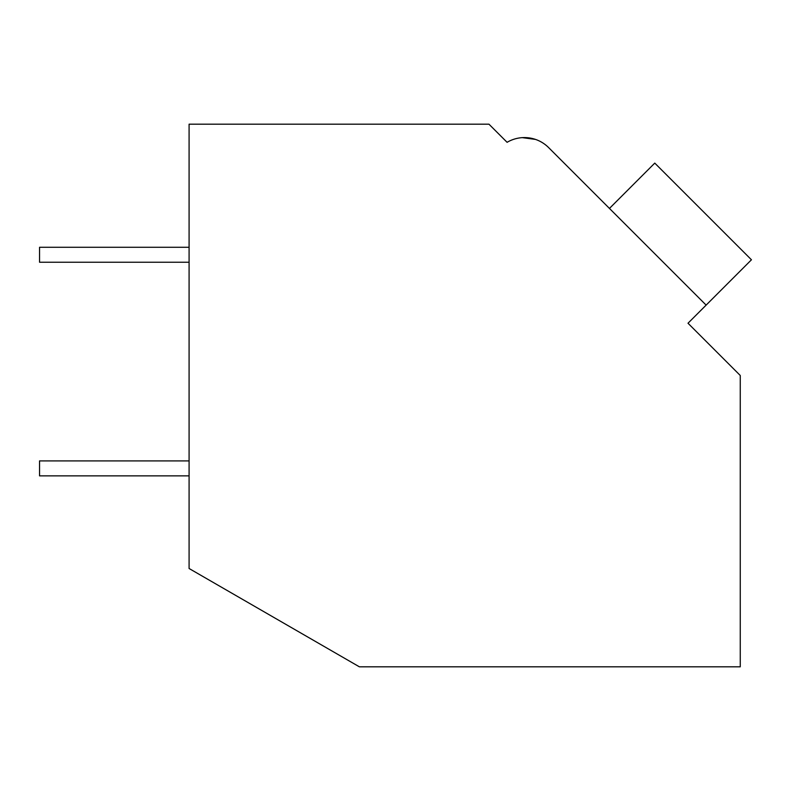 <?xml version="1.0" encoding="UTF-8"?>
<svg xmlns="http://www.w3.org/2000/svg" width="791" height="791" viewBox="0 0 791 791"><rect width="100%" height="100%" fill="white"/><g stroke="black" fill="none" stroke-linecap="round" stroke-linejoin="round"><path stroke-width="1.19" d="M189.089 124.187L488.957 124.187L507.09 142.311A34.181 34.181 0 0 1 548.618 147.591L706.136 305.108L688.002 323.232L740.257 375.488L740.257 666.813L359.371 666.813L189.089 568.502L189.089 124.187M503.709 138.939L507.09 142.311M535.428 139.394L522.347 137.644M535.487 139.414L522.406 137.644M603.414 202.387L548.618 147.591L603.414 202.387M609.456 208.429L654.77 163.104L751.45 259.784L706.136 305.108M189.089 475.866L39.55 475.866L39.55 460.916L189.089 460.916M189.089 262.236L39.55 262.236L39.55 247.276L189.089 247.276"/></g></svg>
